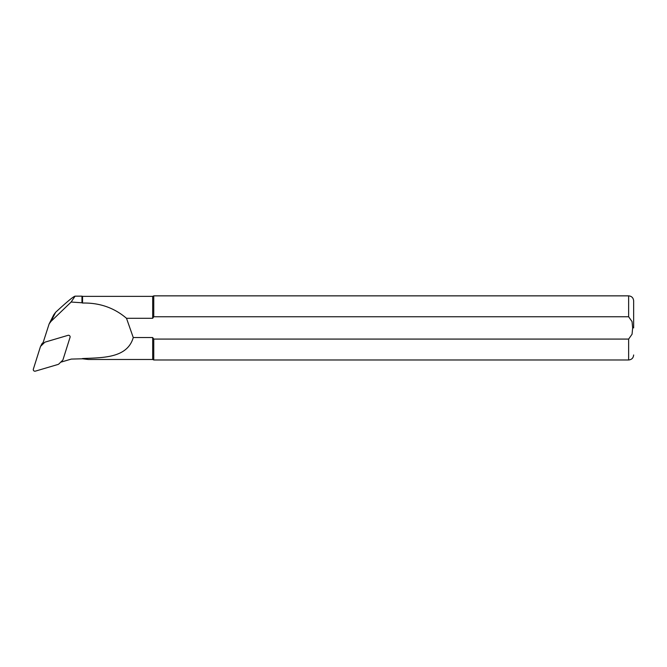 <?xml version="1.0" encoding="UTF-8"?>
<svg xmlns="http://www.w3.org/2000/svg" width="667" height="667" viewBox="0 0 667 667"><rect width="100%" height="100%" fill="white"/><g stroke="black" fill="none" stroke-linecap="round" stroke-linejoin="round"><path stroke-width="1" d="M43.655 343.355L42.788 343.613L49.125 323.937L51.017 321.377L71.136 302.034L75.088 296.156C73.353 296.523 66.858 301.909 55.603 312.314L53.727 314.832M71.136 302.034L81.958 302.776L81.958 296.156L75.088 296.156M82.55 358.796L82.55 358.546C102.818 357.637 127.347 358.237 133.258 337.544L152.685 337.544L152.685 359.48L88.186 359.48L82.55 358.796L71.311 359.079L61.339 362.023L61.556 361.356M82.55 358.546L81.799 358.838M81.958 302.776L82.55 303.043L82.55 296.356L81.958 296.156M82.55 303.043C99.508 302.676 114.157 307.762 126.505 318.292L152.685 318.292L152.685 296.356L82.55 296.356M133.258 337.544L126.505 318.292M152.685 337.544L153.76 339.078L628.639 339.078L632.066 334.209L632.649 327.922L632.066 321.619L628.639 316.758L153.76 316.758L152.685 318.292L153.76 316.758L153.76 295.856L152.685 296.356M628.639 339.078L628.639 359.98L153.76 359.98L153.76 339.078M633.65 327.922L633.65 300.867L633.65 327.922M43.13 342.538L42.188 343.455A2.001 1.951 -153.2 0 0 41.821 343.955L40.487 346.59A2.001 1.951 -153.2 0 0 40.37 346.873L33.35 369.151A1.601 1.559 -153.2 0 0 35.359 371.144L58.071 364.44A2.001 1.951 -153.2 0 0 58.871 363.965L62.54 360.388A2.001 1.951 -153.2 0 0 63.023 359.605L70.052 337.335A1.601 1.559 -153.2 0 0 68.034 335.334L45.331 342.046A2.001 1.951 -153.2 0 0 44.522 342.513L40.862 346.09A2.001 1.951 -153.2 0 0 40.487 346.59M51.017 321.377L55.603 312.314M628.639 316.758L628.639 295.856C631.682 296.148 633.35 297.824 633.65 300.867M42.188 343.455L40.862 346.09M49.166 323.854L53.785 314.716M628.639 359.98C631.682 359.688 633.35 358.012 633.65 354.969M628.639 295.856L153.76 295.856M152.685 359.48L153.76 359.98"/></g></svg>
